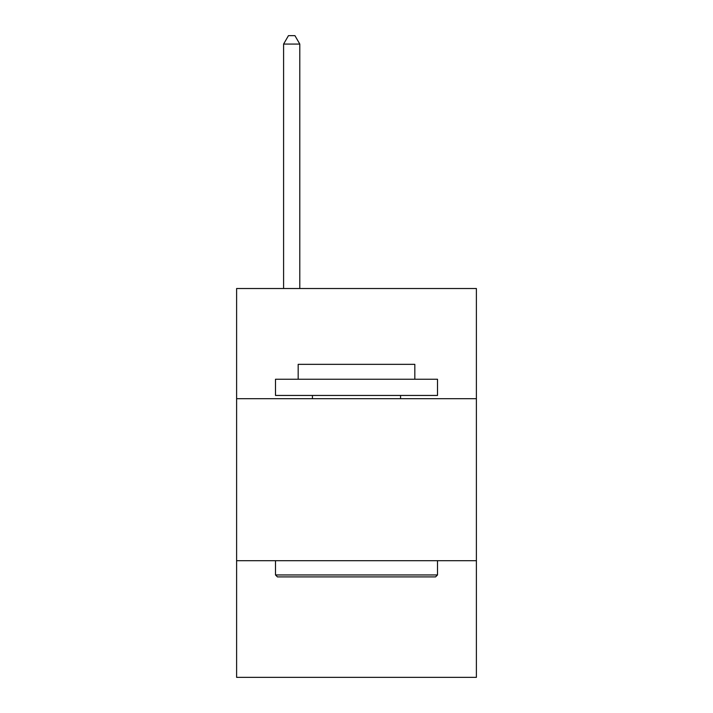 <?xml version="1.0" encoding="UTF-8"?>
<svg xmlns="http://www.w3.org/2000/svg" width="713" height="713" viewBox="0 0 713 713"><rect width="100%" height="100%" fill="white"/><g stroke="black" fill="none" stroke-linecap="round" stroke-linejoin="round"><path stroke-width="1.07" d="M476.391 398.692L476.391 288.515L236.609 288.515L236.609 398.692L476.391 398.692L476.391 677.35L236.609 677.35L236.609 398.692M476.391 560.703L236.609 560.703M277.437 576.906L275.494 574.954L437.506 574.954L435.563 576.906L277.437 576.906M437.506 379.245L437.506 395.448L275.494 395.448L275.494 379.245L437.506 379.245M298.177 379.245L298.177 364.343L414.823 364.343L414.823 379.245M437.506 560.703L437.506 574.954M275.494 560.703L275.494 574.954M400.563 395.448L400.563 398.692M312.437 395.448L312.437 398.692M299.799 288.515L299.799 44.072L283.596 44.072L283.596 288.515M283.596 44.072L288.453 35.65L294.932 35.65L299.799 44.072"/></g></svg>
